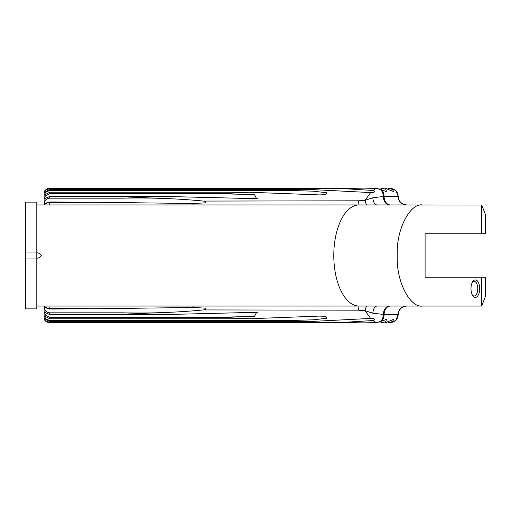 <?xml version="1.0" encoding="UTF-8"?>
<svg xmlns="http://www.w3.org/2000/svg" width="511" height="511" viewBox="0 0 511 511"><rect width="100%" height="100%" fill="white"/><g stroke="black" fill="none" stroke-linecap="round" stroke-linejoin="round"><path stroke-width="0.77" d="M475.345 279.932A8.732 4.363 -90 0 1 479.708 288.664A8.732 4.363 -90 0 1 475.345 297.389A8.732 4.363 -90 0 1 472.822 295.786A8.732 4.363 -90 0 1 472.822 281.535A8.732 4.363 -90 0 1 475.345 279.932M472.413 295.134A7.32 3.66 90 0 0 474.119 295.978A7.32 3.66 90 0 0 477.779 288.664A7.32 3.66 90 0 0 474.119 281.344A7.32 3.66 90 0 0 472.413 282.187M49.752 322.946L389.273 322.946L49.752 322.946C46.316 321.975 44.559 320.755 44.483 319.286C44.546 320.736 46.303 321.956 49.752 322.946C46.309 321.968 44.553 320.748 44.483 319.286A5.627 5.627 0 0 1 44.125 317.318L44.125 306.057M44.125 317.318A5.627 5.627 0 0 0 44.483 319.286L44.483 319.286C44.572 320.716 46.329 321.917 49.752 322.882L363.468 322.882L341.124 322.505L49.752 322.505L45.677 320.729L44.489 318.43L49.752 321.54L309.89 321.54L287.399 320.614L49.752 320.614L45.536 318.647L44.527 316.098L49.752 318.768L249.215 318.768L220.056 317.254L49.752 317.254L45.402 315.115L44.585 312.304L49.752 314.546L165.609 314.546L123.017 312.828L49.752 312.828C46.45 312.374 44.693 310.784 44.483 308.069L44.738 307.494M165.609 314.546L256.611 312.304L254.523 316.392L220.056 317.254M249.215 318.768L319.273 316.098L325.75 316.322L326.586 318.251L313.588 319.803L287.399 320.614M309.89 321.54L370.616 318.43L365.065 310.675L358.39 310.183L203.423 309.928C176.717 312.483 149.915 313.447 123.017 312.828M49.752 307.392L49.771 309.021L96.943 308.714L49.771 308.497A5.627 4.005 180 0 1 44.572 306.057M363.468 322.882L376.16 322.601L372.909 320.544L341.124 322.505M389.273 322.946C392.972 322.345 395.418 321.138 396.619 319.33L395.942 320.308L398.126 314.501A8.444 8.419 90 0 1 406.545 306.057L390.417 306.057A8.444 6.317 90 0 0 384.1 314.501L372.806 313.224L365.065 310.675A8.444 2.089 98.9 0 1 366.547 306.057L36.811 306.057M395.942 320.308L391.024 322.799M384.745 322.946L393.821 319.292L392.391 321.604L387.702 322.946M376.16 322.601L381.615 321.221A8.444 6.317 -90 0 0 384.1 314.501L398.126 314.501A8.444 8.419 -90 0 1 396.619 319.33M381.615 321.221L386.546 319.286L385.728 321.751L380.606 322.946M372.909 320.544C377.099 319.528 372.953 317.887 370.616 318.43L370.654 318.43M481.681 233.827L485.45 233.827L485.45 214.505L481.681 205.013L481.681 233.827L425.095 233.827L425.095 277.173L481.681 277.173L481.681 306.057L359.009 306.057A50.557 25.282 -90 0 1 333.785 255.5A50.557 25.282 -90 0 1 359.009 204.943L389.567 204.943A8.444 6.202 90 0 1 383.359 196.505L384.1 196.499A8.444 6.317 -90 0 0 381.615 189.779L386.546 191.714L385.728 189.249L380.606 188.054L384.745 188.054L49.752 188.054L380.606 188.054M203.423 309.928C205.479 309.545 206.189 308.951 205.543 308.146L192.928 307.501A8.444 0.632 90 0 1 193.279 306.057M49.752 306.057L85.318 306.057M192.928 307.501L96.943 308.714M44.125 306.325A5.627 4.963 180 0 0 44.483 308.069C44.591 307.603 46.348 307.922 49.771 309.021M49.752 193.746L220.056 193.746L249.215 192.232L49.752 192.232L49.752 193.746L45.402 195.885L44.585 198.696L49.752 196.454L49.752 198.172L123.017 198.172L165.609 196.454L256.611 198.696L254.523 194.608L220.056 193.746M49.752 190.386L287.399 190.386L309.89 189.46L49.752 189.46L49.752 190.386L45.536 192.353L44.527 194.902L49.752 192.232M341.124 188.495L363.468 188.118L49.752 188.118L49.752 188.495L341.124 188.495L372.909 190.456L376.16 188.399L381.615 189.779M49.752 198.172C46.45 198.626 44.693 200.216 44.483 202.931C44.591 203.397 46.348 203.078 49.771 201.979L96.943 202.286L49.771 202.503L49.752 204.943L358.85 204.943M49.771 201.979L49.771 202.503A5.627 4.005 -0 0 0 44.572 204.943M203.423 201.072C205.479 201.455 206.189 202.049 205.543 202.854L192.928 203.499A8.444 0.632 -90 0 0 193.279 204.943L366.547 204.943A8.444 2.089 81.1 0 1 365.065 200.325L358.39 200.817L203.423 201.072C176.717 198.517 149.915 197.553 123.017 198.172M481.681 205.013L377.016 204.943A8.444 4.26 90 0 1 372.806 197.776L365.065 200.325L370.654 192.57M309.89 189.46L370.616 192.57C372.953 193.113 377.099 191.472 372.909 190.456M249.215 192.232L319.273 194.902L325.75 194.678L326.586 192.749L313.588 191.197L287.399 190.386M389.273 188.054L49.752 188.054L389.273 188.054C392.972 188.655 395.418 189.862 396.619 191.67L395.942 190.692L391.024 188.201M406.545 204.943A8.444 8.419 90 0 1 398.126 196.499L398.305 196.537C398.829 201.641 401.646 204.445 406.75 204.943L390.417 204.943A8.444 6.317 90 0 1 384.1 196.499L398.126 196.499A8.444 8.419 -90 0 0 396.619 191.67M44.125 204.943L44.125 204.675A5.627 4.963 -0 0 1 44.483 202.931L44.738 203.506M44.125 204.675L44.125 193.682A5.627 5.627 0 0 1 44.483 191.714C44.572 190.284 46.329 189.083 49.752 188.118M36.811 204.943L190.405 204.943M372.806 313.224A8.444 4.26 90 0 1 377.016 306.057L389.567 306.057A8.444 6.202 90 0 0 383.359 314.495A8.444 6.196 -86.8 0 1 379.96 321.873M397.226 252.115L397.226 258.885L397.226 252.115C397.098 227.721 410.608 203.039 422.393 204.943M422.393 306.057C410.608 307.961 397.098 283.279 397.226 258.885M36.811 252.741C38.919 252.939 40.478 253.865 41.474 255.506C40.465 257.142 38.906 258.061 36.811 258.259M481.681 277.173L485.45 277.173L485.45 296.495L481.681 305.987M36.811 298.731L36.811 281.842M377.016 306.057L366.547 306.057M36.811 252.032L36.811 202.126L25.55 202.126L25.55 252.032L36.811 252.032L36.811 258.968L25.55 258.968L25.55 252.032M25.55 258.968L25.55 308.874L36.811 308.874L36.811 258.968M36.811 215.936L36.811 214.812M165.609 196.454L49.752 196.454M363.468 188.118L376.16 188.399M384.745 188.054L393.821 191.708L392.391 189.396L387.702 188.054M372.806 197.776L383.359 196.505A8.444 6.196 -93.2 0 0 379.96 189.127M192.928 203.499L96.943 202.286M49.752 188.495L45.677 190.271L44.489 192.57L49.752 189.46M44.125 193.682A5.627 5.627 0 0 1 44.483 191.714L44.483 191.714C44.553 190.252 46.309 189.032 49.752 188.054M47.421 188.559L44.572 191.472M49.752 312.828L49.752 314.546M49.752 317.254L49.752 318.768M49.752 320.614L49.752 321.54M49.752 322.505L49.752 322.882M358.39 310.183L359.009 306.057M358.39 200.817L359.009 204.943M319.458 316.098L319.12 316.098M257.467 312.304L256.611 312.304M398.305 314.463C398.829 309.359 401.646 306.555 406.75 306.057M395.942 190.686L398.305 196.537M189.951 203.506L188.866 203.506M256.611 198.696L257.467 198.696M319.458 194.902L319.12 194.902M189.951 307.494L188.866 307.494"/></g></svg>
